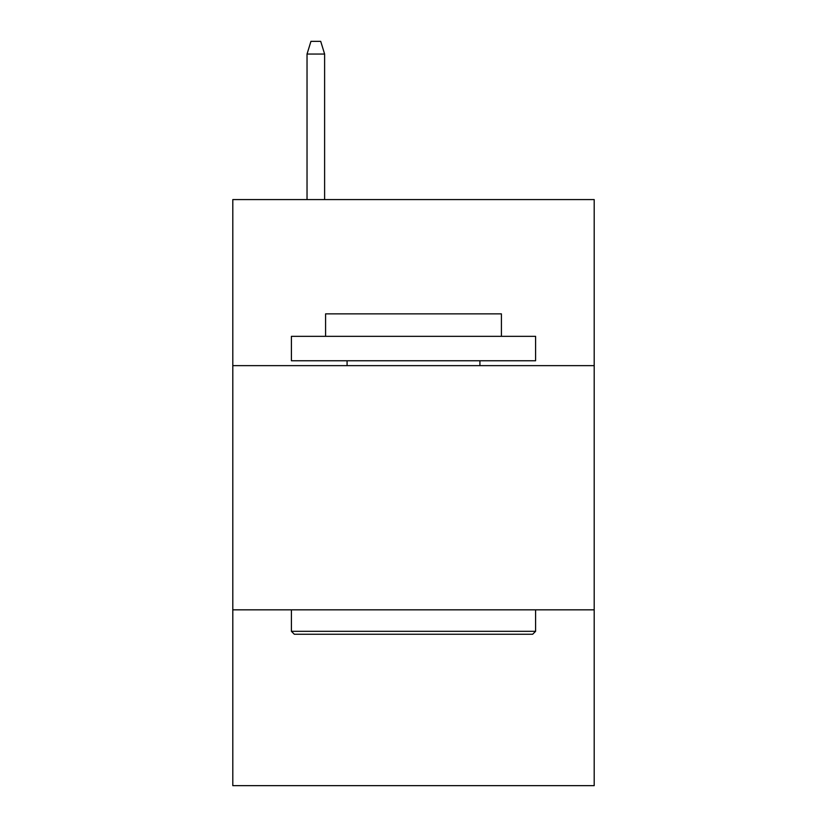 <?xml version="1.0" encoding="UTF-8"?>
<svg xmlns="http://www.w3.org/2000/svg" width="827" height="827" viewBox="0 0 827 827"><rect width="100%" height="100%" fill="white"/><g stroke="black" fill="none" stroke-linecap="round" stroke-linejoin="round"><path stroke-width="1.24" d="M594.199 365.637L594.199 199.586L232.8 199.586L232.8 365.637L594.199 365.637L594.199 785.65L232.8 785.65L232.8 365.637M594.199 609.83L232.8 609.83M294.329 634.247L291.404 631.321L535.596 631.321L532.671 634.247L294.329 634.247M535.596 336.331L535.596 360.758L291.404 360.758L291.404 336.331L535.596 336.331M325.59 336.331L325.59 313.867L501.41 313.867L501.41 336.331M535.596 609.83L535.596 631.321M291.404 609.83L291.404 631.321M479.918 360.758L479.918 365.637M347.082 360.758L347.082 365.637M324.618 199.586L324.618 54.044L307.034 54.044L307.034 199.586M307.034 54.044L310.942 41.35L320.711 41.35L324.618 54.044"/></g></svg>

